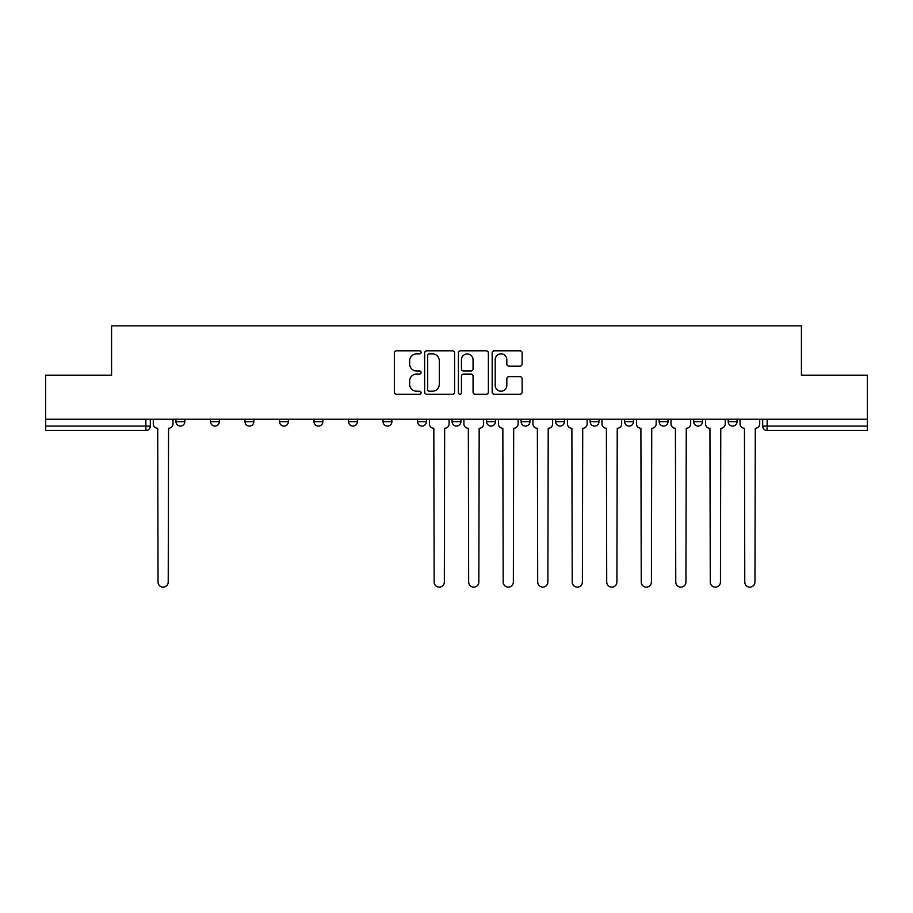 <?xml version="1.0" encoding="UTF-8"?>
<svg xmlns="http://www.w3.org/2000/svg" width="913" height="913" viewBox="0 0 913 913"><rect width="100%" height="100%" fill="white"/><g stroke="black" fill="none" stroke-linecap="round" stroke-linejoin="round"><path stroke-width="1.37" d="M421.098 352.338A1.518 1.518 0 0 0 419.581 350.82L396.504 350.82A2.168 2.168 0 0 0 394.336 352.989L394.336 392.088A2.168 2.168 0 0 0 396.504 394.256L419.581 394.256A1.518 1.518 0 0 0 421.098 392.738A1.518 1.518 0 0 0 419.581 391.209L416.59 391.209A6.95 6.95 0 0 1 409.652 384.27L409.652 381.006A6.95 6.95 0 0 1 416.59 374.056L419.581 374.056A1.518 1.518 0 0 0 421.098 372.538A1.518 1.518 0 0 0 419.581 371.02L416.59 371.02A6.95 6.95 0 0 1 409.652 364.07L409.652 360.806A6.95 6.95 0 0 1 416.59 353.856L419.581 353.856A1.518 1.518 0 0 0 421.098 352.338M728.186 419.215L728.186 421.658L737.042 421.658A4.428 4.428 0 0 1 732.614 426.074A4.428 4.428 0 0 1 728.186 421.658L728.186 419.215M555.618 419.215L555.618 421.658L564.462 421.658A4.428 4.428 0 0 1 560.046 426.074A4.428 4.428 0 0 1 555.618 421.658L555.618 419.215M452.072 419.215L452.072 421.658L460.928 421.658A4.428 4.428 0 0 1 456.5 426.074A4.428 4.428 0 0 1 452.072 421.658L452.072 419.215M383.049 419.215L383.049 421.658L391.894 421.658A4.428 4.428 0 0 1 387.477 426.074A4.428 4.428 0 0 1 383.049 421.658L383.049 419.215M348.538 419.215L348.538 421.658L357.382 421.658A4.428 4.428 0 0 1 352.954 426.074A4.428 4.428 0 0 1 348.538 421.658L348.538 419.215M279.504 421.658L279.504 419.215L279.504 421.658A4.428 4.428 0 0 0 283.932 426.074A4.428 4.428 0 0 1 279.504 421.658L288.36 421.658A4.428 4.428 0 0 1 283.932 426.074M210.481 421.658L210.481 419.215L210.481 421.658A4.428 4.428 0 0 0 214.897 426.074A4.428 4.428 0 0 1 210.481 421.658L219.325 421.658A4.428 4.428 0 0 1 214.897 426.074A4.428 4.428 0 0 0 219.325 421.658L219.325 419.215L219.325 421.658M519.965 366.136A2.168 2.168 0 0 0 522.133 363.956L522.133 352.989A2.168 2.168 0 0 0 519.965 350.82L494.344 350.82A2.168 2.168 0 0 0 492.164 352.989L492.164 392.088A2.168 2.168 0 0 0 494.344 394.256L519.965 394.256A2.168 2.168 0 0 0 522.133 392.088L522.133 378.838A2.168 2.168 0 0 0 519.965 376.67L508.998 376.67A2.168 2.168 0 0 0 506.829 378.838L506.829 385.4A5.809 5.809 0 0 1 501.02 391.209A5.809 5.809 0 0 1 495.211 385.4L495.211 359.676A5.809 5.809 0 0 1 501.02 353.856A5.809 5.809 0 0 1 506.829 359.676L506.829 363.956A2.168 2.168 0 0 0 508.998 366.136L519.965 366.136M45.65 419.215L45.65 375.197L111.58 375.197L111.58 325.861L801.42 325.861L801.42 375.197L867.35 375.197L867.35 419.215L45.65 419.215L45.65 426.074L150.303 426.074L150.303 419.215L150.303 426.074A4.428 4.428 0 0 1 145.875 430.502L45.65 430.502L45.65 426.074M454.594 352.989A2.168 2.168 0 0 0 452.426 350.82L426.805 350.82A2.168 2.168 0 0 0 424.636 352.989L424.636 392.088A2.168 2.168 0 0 0 426.805 394.256L452.426 394.256A2.168 2.168 0 0 0 454.594 392.088L454.594 352.989M460.574 350.82L486.195 350.82A2.168 2.168 0 0 1 488.364 352.989L488.364 392.088A2.168 2.168 0 0 1 486.195 394.256L475.228 394.256A2.168 2.168 0 0 1 473.06 392.088L473.06 376.224A2.168 2.168 0 0 0 470.891 374.056L463.61 374.056A2.168 2.168 0 0 0 461.442 376.224L461.442 392.738A1.518 1.518 0 0 1 459.924 394.256A1.518 1.518 0 0 1 458.406 392.738L458.406 352.989A2.168 2.168 0 0 1 460.574 350.82M762.697 419.215L762.697 426.074L867.35 426.074L867.35 430.502L767.125 430.502A4.428 4.428 0 0 1 762.697 426.074M867.35 419.215L867.35 426.074M737.042 419.215L737.042 421.658M702.519 419.215L702.519 421.658A4.428 4.428 0 0 1 698.103 426.074A4.428 4.428 0 0 1 693.675 421.658L702.519 421.658M693.675 419.215L693.675 421.658M668.008 419.215L668.008 421.658A4.428 4.428 0 0 1 663.58 426.074A4.428 4.428 0 0 1 659.163 421.658L668.008 421.658A4.428 4.428 0 0 1 663.58 426.074M659.163 419.215L659.163 421.658M633.496 419.215L633.496 421.658A4.428 4.428 0 0 1 629.068 426.074A4.428 4.428 0 0 1 624.64 421.658L633.496 421.658M624.64 419.215L624.64 421.658M598.985 419.215L598.985 421.658A4.428 4.428 0 0 1 594.557 426.074A4.428 4.428 0 0 1 590.129 421.658A4.428 4.428 0 0 0 594.557 426.074M590.129 419.215L590.129 421.658L598.985 421.658M564.462 419.215L564.462 421.658A4.428 4.428 0 0 1 560.046 426.074M529.951 419.215L529.951 421.658A4.428 4.428 0 0 1 525.523 426.074A4.428 4.428 0 0 1 521.106 421.658L529.951 421.658M521.106 419.215L521.106 421.658M495.439 419.215L495.439 421.658A4.428 4.428 0 0 1 491.011 426.074A4.428 4.428 0 0 1 486.595 421.658L495.439 421.658L495.439 419.215M486.595 419.215L486.595 421.658M460.928 419.215L460.928 421.658M426.405 419.215L426.405 421.658A4.428 4.428 0 0 1 421.989 426.074A4.428 4.428 0 0 1 417.561 421.658L426.405 421.658L426.405 419.215M417.561 419.215L417.561 421.658M391.894 421.658L391.894 419.215L391.894 421.658A4.428 4.428 0 0 1 387.477 426.074M357.382 421.658L357.382 419.215L357.382 421.658A4.428 4.428 0 0 1 352.954 426.074M322.871 419.215L322.871 421.658A4.428 4.428 0 0 1 318.443 426.074A4.428 4.428 0 0 1 314.015 421.658A4.428 4.428 0 0 0 318.443 426.074A4.428 4.428 0 0 0 322.871 421.658L322.871 419.215M314.015 419.215L314.015 421.658L322.871 421.658M288.36 419.215L288.36 421.658M253.837 419.215L253.837 421.658A4.428 4.428 0 0 1 249.42 426.074A4.428 4.428 0 0 1 244.992 421.658L253.837 421.658M244.992 419.215L244.992 421.658M184.814 419.215L184.814 421.658A4.428 4.428 0 0 1 180.386 426.074A4.428 4.428 0 0 1 175.958 421.658A4.428 4.428 0 0 0 180.386 426.074A4.428 4.428 0 0 0 184.814 421.658L184.814 419.215M175.958 419.215L175.958 421.658L184.814 421.658M429.19 353.856A1.518 1.518 0 0 0 427.672 355.385L427.672 389.691A1.518 1.518 0 0 0 429.19 391.209L432.34 391.209A6.95 6.95 0 0 0 439.29 384.27L439.29 360.806A6.95 6.95 0 0 0 432.34 353.856L429.19 353.856M473.06 359.779A5.809 5.809 0 0 0 467.251 353.97A5.809 5.809 0 0 0 461.442 359.779L461.442 368.841A2.168 2.168 0 0 0 463.61 371.02L470.891 371.02A2.168 2.168 0 0 0 473.06 368.841L473.06 359.779M153.281 419.215L153.281 423.872A4.428 4.428 0 0 0 157.709 428.288L158.04 582.06A5.09 5.09 0 0 0 163.13 587.139A5.09 5.09 0 0 0 168.22 582.06L168.551 428.288A4.428 4.428 0 0 0 172.979 423.872L172.979 419.215M429.395 419.215L429.395 423.872A4.428 4.428 0 0 0 433.823 428.288L434.154 582.06A5.09 5.09 0 0 0 439.244 587.139A5.09 5.09 0 0 0 444.334 582.06L444.665 428.288A4.428 4.428 0 0 0 449.093 423.872L449.093 419.215M463.907 419.215L463.907 423.872A4.428 4.428 0 0 0 468.335 428.288L468.666 582.06A5.09 5.09 0 0 0 473.756 587.139A5.09 5.09 0 0 0 478.846 582.06L479.177 428.288A4.428 4.428 0 0 0 483.605 423.872L483.605 419.215M498.43 419.215L498.43 423.872A4.428 4.428 0 0 0 502.846 428.288L503.177 582.06A5.09 5.09 0 0 0 508.267 587.139A5.09 5.09 0 0 0 513.357 582.06L513.688 428.288A4.428 4.428 0 0 0 518.116 423.872L518.116 419.215M532.941 419.215L532.941 423.872A4.428 4.428 0 0 0 537.369 428.288L537.7 582.06A5.09 5.09 0 0 0 542.79 587.139A5.09 5.09 0 0 0 547.868 582.06L548.211 428.288A4.428 4.428 0 0 0 552.627 423.872L552.627 419.215M567.452 419.215L567.452 423.872A4.428 4.428 0 0 0 571.88 428.288L572.211 582.06A5.09 5.09 0 0 0 577.301 587.139A5.09 5.09 0 0 0 582.391 582.06L582.722 428.288A4.428 4.428 0 0 0 587.139 423.872L587.139 419.215M601.964 419.215L601.964 423.872A4.428 4.428 0 0 0 606.392 428.288L606.723 582.06A5.09 5.09 0 0 0 611.813 587.139A5.09 5.09 0 0 0 616.903 582.06L617.234 428.288A4.428 4.428 0 0 0 621.662 423.872L621.662 419.215M636.487 419.215L636.487 423.872A4.428 4.428 0 0 0 640.903 428.288L641.234 582.06A5.09 5.09 0 0 0 646.324 587.139A5.09 5.09 0 0 0 651.414 582.06L651.745 428.288A4.428 4.428 0 0 0 656.173 423.872L656.173 419.215M670.998 419.215L670.998 423.872A4.428 4.428 0 0 0 675.426 428.288L675.757 582.06A5.09 5.09 0 0 0 680.847 587.139A5.09 5.09 0 0 0 685.925 582.06L686.256 428.288A4.428 4.428 0 0 0 690.685 423.872L690.685 419.215M705.509 419.215L705.509 423.872A4.428 4.428 0 0 0 709.937 428.288L710.268 582.06A5.09 5.09 0 0 0 715.358 587.139A5.09 5.09 0 0 0 720.448 582.06L720.779 428.288A4.428 4.428 0 0 0 725.196 423.872L725.196 419.215M740.021 419.215L740.021 423.872A4.428 4.428 0 0 0 744.449 428.288L744.78 582.06A5.09 5.09 0 0 0 749.87 587.139A5.09 5.09 0 0 0 754.96 582.06L755.291 428.288A4.428 4.428 0 0 0 759.719 423.872L759.719 419.215M145.875 419.215L145.875 430.502M767.125 419.215L767.125 430.502"/></g></svg>
